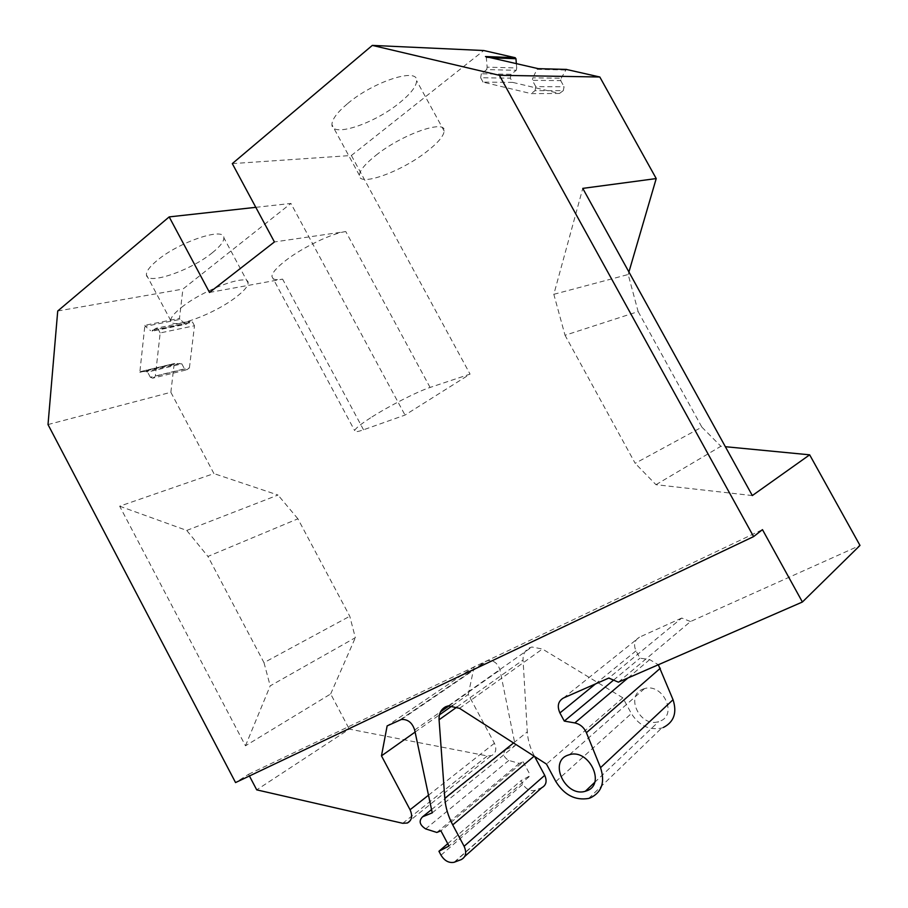 <?xml version="1.0" encoding="UTF-8"?>
<svg xmlns="http://www.w3.org/2000/svg" width="908" height="908" viewBox="0 0 908 908"><rect width="100%" height="100%" fill="white"/><g stroke="black" fill="none" stroke-linecap="round" stroke-linejoin="round"><path stroke-width="0.68" stroke-dasharray="4.54 3.41" d="M370.589 417.828C360.885 424.093 355.561 428.338 354.619 430.551C354.143 432.287 357.116 432.038 363.529 429.79L405.013 415.081L470.06 374.119L430.086 387.444C417.476 391.507 388.352 406.353 370.589 417.828M347.707 103.523C373.54 81.516 418.066 67.226 416.647 80.744C416.386 86.419 410.722 93.762 399.645 102.763C374.368 123.658 331.749 137.891 331.942 124.702C331.897 119.481 337.152 112.422 347.707 103.523M375.889 155.347C402.244 134.112 446.316 118.8 444.194 131.07C443.626 136.189 437.713 143.112 426.442 151.829C400.712 172.021 358.478 187.173 359.398 175.289C359.636 170.579 365.141 163.939 375.889 155.347M232.3 163.61L351.373 155.495L483.771 50.53M430.086 387.444L345.778 231.563L274.42 241.948M351.373 155.495L470.06 374.119M345.778 231.563C331.999 233.288 302.693 247.328 285.918 260.346C276.747 267.451 272.082 272.82 271.923 276.475L354.619 430.551M209.51 292.455L282.604 279.131C275.692 280.345 272.139 279.46 271.923 276.475M255.806 207.33L290.901 203.449L405.013 415.081M485.496 56.534L486.325 57.613L490.933 57.783M516.357 63.639L516.709 67.941L487.131 67.158L486.325 57.613M516.709 67.941L516.255 70.302L486.688 69.61L487.131 67.158M486.688 69.61L481.354 73.775L511.045 74.32L516.255 70.302M483.045 82.129L480.638 77.748L510.319 78.145L512.657 82.378L559.464 93.467L531.112 93.626L483.045 82.129L512.657 82.378M511.045 74.32L510.319 78.145M480.638 77.748L481.354 73.775M559.464 93.467L563.301 90.618L535.028 90.675L531.112 93.626M535.028 90.675L535.811 86.646L564.084 86.748L563.301 90.618M535.811 86.646L532.315 80.313L532.792 77.827L561.189 78.236L560.701 80.63L532.315 80.313M560.701 80.63L564.084 86.748M561.189 78.236L566.229 69.417M565.423 70.029L537.105 69.314L532.792 77.827M537.105 69.314L538.296 68.679M553.823 294.305L628.188 274.511L638.142 311.592L565.037 335.279L553.823 294.305L582.766 188.387M628.915 272.003L628.188 274.511M638.142 311.592L701.861 427.123L635.18 463.318L565.037 335.279M752.323 495.564L655.973 484.69L635.18 463.318M655.973 484.69L720.895 446.271L725.356 446.702M701.861 427.123L720.895 446.271M618.359 682.158L690.523 621.537L859.99 545.436M690.523 621.537L681.738 618.053L608.791 678.072M681.738 618.053L639.482 637.166C634.476 640.174 633.319 644.737 635.997 650.866L639.97 658.175L649.697 659.594L658.323 664.758M613.57 680.115L639.97 658.175M663.385 727.467L661.671 728.057C649.186 730.497 639.084 725.651 631.355 713.529L622.854 697.843L546.48 764.105M622.854 697.843L542.428 649.016L531.918 647.007L529.591 647.813C525.085 650.185 522.917 654.237 523.053 659.957L527.298 731.859C527.82 740.122 530.17 748.169 534.347 756.012L534.608 756.489M454.567 862.135L535.527 790.187L541.781 787.69M535.527 790.187L535.039 790.369C530.147 791.345 526.084 789.279 522.872 784.171L520.988 780.653L530.499 775.523L448.972 846.006M447.746 843.691L520.988 780.653M431.55 809.573L506.119 749.406C502.238 753.288 503.146 756.966 508.821 760.439L519.274 763.401L523.144 761.801L440.913 830.831M523.144 761.801L530.499 775.523M519.274 763.401L436.827 832.454M432.242 812.853L515.256 745.513L499.968 669.968C497.811 663.237 493.691 660.105 487.63 660.581L474.101 666.824L387.137 725.901M506.119 749.406L515.256 745.513M415.104 732.075L439.438 714.868M452.4 705.698L468.278 694.472L494.417 743.266C496.892 748.964 495.984 753.05 491.705 755.547L487.301 755.944L349.285 729.101L256.714 789.858M474.101 666.824L468.278 694.472M48.011 424.558L170.852 392.29L213.925 473.579L119.674 506.199L245.478 745.808L330.671 693.962L349.285 729.101M249.428 775.977L248.542 774.297L235.558 782.571M245.478 745.808L270.198 685.869L355.334 637.688L349.773 616.26L297.892 518.797L207.943 556.445L263.99 662.647L349.773 616.26M330.671 693.962L355.334 637.688M263.99 662.647L270.198 685.869M119.674 506.199L186.753 530.442L207.943 556.445M186.753 530.442L278.018 495.042L213.925 473.579M297.892 518.797L278.018 495.042M170.852 392.29L174.143 364.097L174.733 363.438L181.816 363.847L147.595 372.076L146.097 371.508L180.352 363.302M146.097 371.508L140.411 371.622L139.821 372.303L144.905 325.28L179.478 318.356L182.905 289.084L290.901 203.449M57.726 311.001L182.905 289.084M152.76 378.182L150.331 377.251L184.483 368.875L186.866 369.772L189.409 367.888L155.325 376.264L152.76 378.182L186.866 369.772M181.816 363.847L184.483 368.875M150.331 377.251L147.595 372.076M189.409 367.888L194.494 325.745L160.183 332.93L155.325 376.264M160.183 332.93L158.219 329.241L192.587 322.17L194.494 325.745M158.219 329.241L155.756 328.333L190.169 321.296L192.587 322.17M155.756 328.333L152.09 331.204L150.58 330.648L185.05 323.554L186.537 324.088L152.09 331.204M186.537 324.088L190.169 321.296M185.05 323.554L179.886 319.423L145.325 326.369L150.58 330.648M145.325 326.369L144.905 325.28M179.886 319.423L179.478 318.356M212.608 252.526C191.111 270.436 146.687 285.782 146.438 274.84C146.154 271.458 149.616 266.748 156.8 260.732C178.683 241.971 224.787 226.58 223.867 237.794C223.981 241.437 220.235 246.352 212.608 252.526M642.637 689.251L644.464 688.627C662.738 682.691 678.049 714.823 659.957 721.168L658.64 721.622C640.412 727.887 624.659 695.982 642.637 689.251M248.542 774.297L762.47 529.648M181.6 307.347C203.914 289.255 249.609 272.865 248.088 283.024C247.998 286.304 244.082 290.923 236.33 296.893C214.447 314.191 170.409 330.444 170.761 320.603C170.681 317.573 174.291 313.147 181.6 307.347M363.529 429.79L282.604 279.131M563.459 698.002L639.482 637.166M595.489 683.928L635.997 650.866M649.697 659.594L627.961 677.97M555.844 781.55L631.355 713.529M459.55 708.342L542.428 649.016M457.03 706.98L523.053 659.957M513.519 742.971L527.298 731.859M461.185 859.626L464.771 856.437M441.004 855.166L522.872 784.171M508.821 760.439L425.659 828.89M414.672 730.055L440.55 711.827M449.222 705.709L499.968 669.968M399.838 719.976L486.166 661.081M494.417 743.266L428.497 795.215M402.732 823.295L487.301 755.944M174.143 364.097L139.821 372.303M140.434 371.622L174.745 363.438L140.411 371.622M444.194 131.07L416.647 80.744M359.398 175.289L331.942 124.702M588.69 798.427L661.671 728.057M448.302 705.868L531.918 647.007M454.045 862.305L535.039 790.369M401.381 719.465L487.63 660.581M406.568 823.284L490.91 755.831M569.577 754.639L644.464 688.627M594.638 782.424L658.64 721.622M248.088 283.024L223.867 237.794M170.761 320.603L146.438 274.84"/><path stroke-width="1.36" d="M372.325 45.4L499.366 75.307L753.595 536.605L235.558 782.571L48.011 424.558L57.726 311.001L169.183 216.898L209.51 292.455L274.42 241.948L232.3 163.61L372.325 45.4L483.771 50.53L515.165 57.692L515.96 58.725L516.357 63.639M566.229 69.417L599.813 76.998L499.366 75.307M515.165 57.692L485.496 56.534L538.296 68.679L566.592 69.417M169.183 216.898L255.806 207.33M599.813 76.998L656.223 178.57L582.766 188.387L752.323 495.564L809.664 454.829L859.99 545.436L802.4 602.015L762.47 529.648L753.595 536.605M656.223 178.57L628.915 272.003M725.356 446.702L809.664 454.829M802.4 602.015L618.359 682.158L608.791 678.072L563.459 698.002C558.114 701.158 556.933 706.152 559.907 712.95L595.489 683.928M627.961 677.97L574.798 722.927L564.288 721.088L613.57 680.115M564.288 721.088L559.907 712.95M574.798 722.927C580.11 724.107 583.969 727.376 586.398 732.711L600.54 767.669C605.216 782.106 601.879 792.162 590.518 797.814L588.69 798.427C575.275 800.697 564.322 795.079 555.844 781.55L546.48 764.105L459.55 708.342L448.302 705.868L445.828 706.674C441.072 709.159 438.825 713.518 439.075 719.772L444.818 798.359L513.519 742.971M658.323 664.758L673.044 699.716C677.198 712.746 673.986 721.996 663.385 727.467M534.608 756.489L544.721 775.33L464.113 846.279L452.729 824.895C448.155 816.213 445.522 807.371 444.818 798.359M464.113 846.279C466.882 852.657 465.906 857.107 461.185 859.626L454.045 862.305C448.858 863.202 444.511 860.818 441.004 855.166L438.939 851.273L447.746 843.691M544.721 775.33C547.24 781.118 546.253 785.238 541.781 787.69L464.771 856.437M415.104 732.075L381.474 755.853L387.137 725.901L401.381 719.465C407.828 719.125 412.255 722.655 414.672 730.055L432.242 812.853L422.606 816.791C418.543 820.889 419.564 824.918 425.659 828.89L436.827 832.454L440.913 830.831L448.972 846.006L438.939 851.273M439.438 714.868L452.4 705.698M381.474 755.853L410.064 809.743C412.788 816.02 411.903 820.435 407.397 823.011L402.732 823.295L256.714 789.858L249.428 775.977M567.625 755.286L569.577 754.639C589.178 748.657 606.158 784.421 586.75 790.8L585.331 791.265C565.786 797.553 548.375 762.13 567.625 755.286M490.933 57.783L515.96 58.725M586.398 732.711L660.343 668.231M673.044 699.716L600.54 767.669M439.075 719.772L457.03 706.98M452.729 824.895L534.131 756.194M422.606 816.791L431.55 809.573M440.55 711.827L449.222 705.709M428.497 795.215L410.064 809.743M538.228 68.668L566.501 69.405M585.331 791.265L594.638 782.424"/></g></svg>
